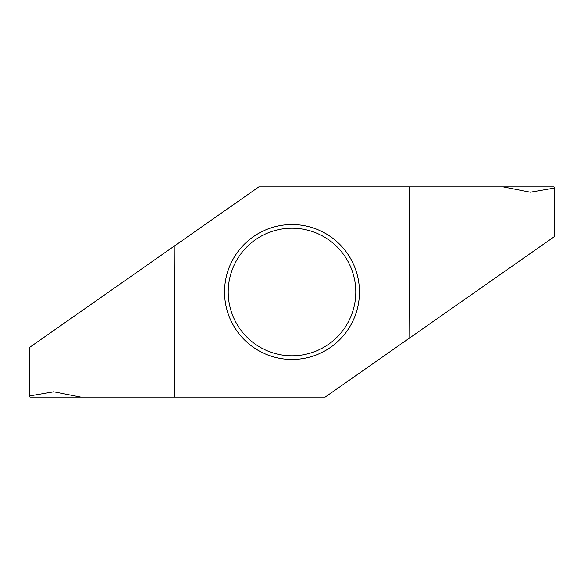 <?xml version="1.0" encoding="UTF-8"?>
<svg xmlns="http://www.w3.org/2000/svg" width="584" height="584" viewBox="0 0 584 584"><rect width="100%" height="100%" fill="white"/><g stroke="black" fill="none" stroke-linecap="round" stroke-linejoin="round"><path stroke-width="0.88" d="M355.78 292A63.78 63.78 0 0 0 292 228.22A63.78 63.78 0 0 0 228.22 292A63.78 63.78 0 0 0 292 355.78A63.78 63.78 0 0 0 355.78 292M359.452 292A67.452 67.452 0 0 0 292 224.548A67.452 67.452 0 0 0 224.548 292A67.452 67.452 0 0 0 292 359.452A67.452 67.452 0 0 0 359.452 292M174.543 397.12L175.003 245.594L29.945 347.166L29.653 395.923L53.743 391.806L80.804 397.12L325.142 397.12L554.508 236.52L554.055 236.834L554.347 188.077L530.257 192.194L503.196 186.88L409.457 186.88L408.997 338.406M409.457 186.88L258.858 186.88L175.003 245.594M29.945 347.166L29.492 347.48L29.945 347.166M503.196 186.88L553.698 186.88C554.88 187.157 555.099 187.559 554.347 188.077L554.8 187.588L554.508 236.52M80.804 397.12L30.302 397.12C29.12 396.843 28.901 396.441 29.653 395.923L29.2 396.412L29.492 347.48"/></g></svg>
